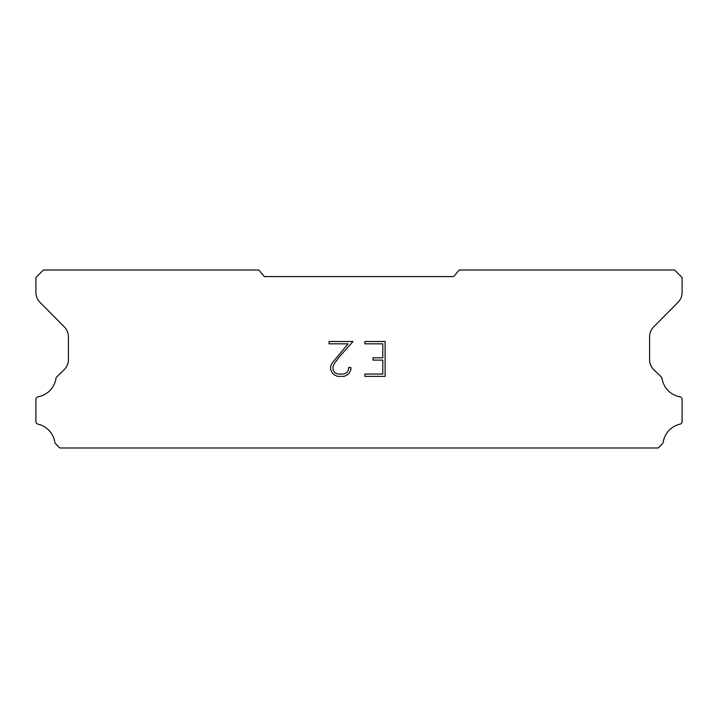 <?xml version="1.0" encoding="UTF-8"?>
<svg xmlns="http://www.w3.org/2000/svg" width="718" height="718" viewBox="0 0 718 718"><rect width="100%" height="100%" fill="white"/><g stroke="black" fill="none" stroke-linecap="round" stroke-linejoin="round"><path stroke-width="1.08" d="M382.793 374.06L382.793 360.113L373.028 360.113L373.028 357.788L382.793 357.788L382.793 343.832L364.879 343.832L364.879 341.508L385.117 341.508L385.117 376.385L364.879 376.385L364.879 374.06L382.793 374.06M350.923 367.544L350.923 369.635L349.262 373.037L347.539 374.733L344.137 376.385L337.433 376.385L334.049 374.706L332.326 373.001L330.648 369.599L330.648 366.144L332.326 362.805L348.086 343.832L329.032 343.832L329.032 341.508L353.014 341.508L339.434 356.765L334.597 363.209L333.035 366.386L333.035 369.447L334.552 372.516L337.639 374.06L343.949 374.06L347.018 372.516L348.562 369.447L348.562 367.544L350.923 367.544M453.713 276.583L459.206 270.031L674.606 270.031L682.1 277.525L682.1 292.352A14.046 14.046 0 0 1 678.034 302.323L653.658 326.914A14.046 14.046 0 0 0 649.584 336.868L649.584 359.88A14.046 14.046 0 0 0 653.856 369.752L661.592 377.237A2.764 2.764 0 0 1 662.014 378.35A22.105 22.105 0 0 0 679.946 396.821A2.621 2.621 0 0 1 682.1 399.396L682.1 421.574A2.621 2.621 0 0 1 680.063 424.132A22.105 22.105 0 0 0 663.181 442.234A2.809 2.809 0 0 1 662.436 443.661L658.262 447.969L59.738 447.969L55.564 443.661A2.809 2.809 0 0 1 54.819 442.234A22.105 22.105 0 0 0 37.937 424.132A2.621 2.621 0 0 1 35.9 421.574L35.9 399.396A2.621 2.621 0 0 1 38.054 396.821A22.105 22.105 0 0 0 55.986 378.35A2.764 2.764 0 0 1 56.408 377.237L64.144 369.752A14.046 14.046 0 0 0 68.416 359.88L68.416 336.868A14.046 14.046 0 0 0 64.342 326.914L39.966 302.323A14.046 14.046 0 0 1 35.9 292.352L35.9 277.525L43.394 270.031L258.794 270.031L264.287 276.583L453.713 276.583"/></g></svg>
